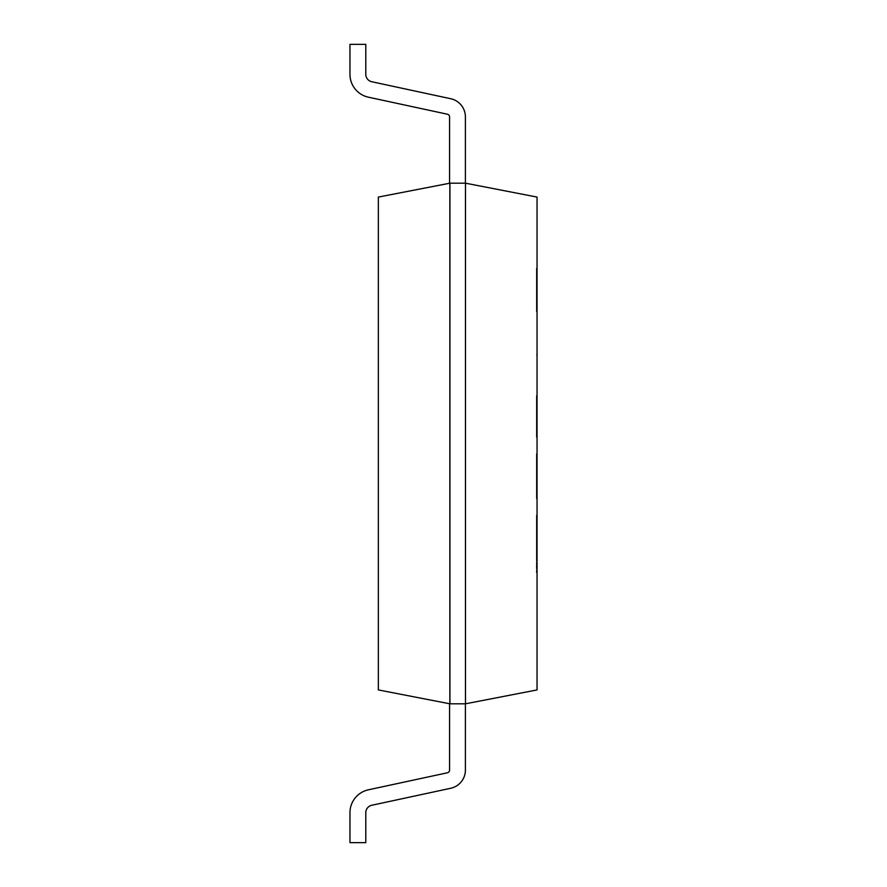 <?xml version="1.0" encoding="UTF-8"?>
<svg xmlns="http://www.w3.org/2000/svg" width="887" height="887" viewBox="0 0 887 887"><rect width="100%" height="100%" fill="white"/><g stroke="black" fill="none" stroke-linecap="round" stroke-linejoin="round"><path stroke-width="0.67" stroke-dasharray="4.43 3.33" d="M365.788 74.297A7.606 7.606 0 0 0 371.786 81.737A7.606 7.606 0 0 1 365.788 74.297A7.606 7.606 0 0 0 371.786 81.737A7.606 7.606 0 0 1 365.788 74.297L365.788 44.35L365.788 74.297L365.788 44.35L365.788 74.297L365.788 44.35L365.788 74.297L365.788 44.35L349.955 44.35L365.788 44.35L349.955 44.35L365.788 44.35L349.955 44.35L365.788 44.35L349.955 44.35L349.955 74.297A23.428 23.428 0 0 0 368.46 97.204L447.392 114.212A2.761 2.761 0 0 1 449.576 116.907L449.576 770.093A2.761 2.761 0 0 1 447.392 772.788L368.46 789.796A23.428 23.428 0 0 0 349.955 812.703L349.955 842.65L365.788 842.65L349.955 842.65L365.788 842.65L349.955 842.65L365.788 842.65L349.955 842.65L349.955 812.703L349.955 842.65L349.955 812.703L349.955 842.65L349.955 812.703L349.955 842.65L365.788 842.65L365.788 812.703A7.606 7.606 0 0 1 371.786 805.263A7.606 7.606 0 0 0 365.788 812.703A7.606 7.606 0 0 1 371.786 805.263A7.606 7.606 0 0 0 365.788 812.703M368.46 789.796A23.428 23.428 0 0 0 349.955 812.703A23.428 23.428 0 0 1 368.46 789.796A23.428 23.428 0 0 0 349.955 812.703A23.428 23.428 0 0 1 368.46 789.796A23.428 23.428 0 0 0 349.955 812.703A23.428 23.428 0 0 1 368.46 789.796L447.392 772.788A2.761 2.761 0 0 0 449.576 770.093A2.761 2.761 0 0 1 447.392 772.788A2.761 2.761 0 0 0 449.576 770.093A2.761 2.761 0 0 1 447.392 772.788A2.761 2.761 0 0 0 449.576 770.093L449.576 116.907L449.576 770.093M450.729 98.734A18.583 18.583 0 0 1 465.398 116.907A18.583 18.583 0 0 0 450.729 98.734A18.583 18.583 0 0 1 465.398 116.907A18.583 18.583 0 0 0 450.729 98.734A18.583 18.583 0 0 1 465.398 116.907A18.583 18.583 0 0 0 450.729 98.734L371.786 81.737L450.729 98.734A18.583 18.583 0 0 1 465.398 116.907L465.398 770.093A18.583 18.583 0 0 1 450.729 788.266L371.786 805.263M465.398 770.093A18.583 18.583 0 0 1 450.729 788.266A18.583 18.583 0 0 0 465.398 770.093A18.583 18.583 0 0 1 450.729 788.266A18.583 18.583 0 0 0 465.398 770.093A18.583 18.583 0 0 1 450.729 788.266A18.583 18.583 0 0 0 465.398 770.093L465.398 116.907M449.576 183.254L465.398 183.188L465.398 703.812L449.576 703.746L465.398 703.812L449.576 703.746L465.398 703.812L449.576 703.746L465.398 703.812L449.576 703.746L465.398 703.812L465.398 183.188L465.398 703.812L465.398 183.188L465.398 703.812L465.398 183.188L449.576 183.254L449.576 703.746L449.576 183.254L449.576 703.746L449.576 183.254L465.398 183.188L465.398 703.812L465.398 183.188L449.576 183.254L449.576 703.746L449.576 183.254L465.398 183.188L465.398 703.812L465.398 183.188L449.576 183.254L465.398 183.188L465.398 703.812L465.398 183.188L449.576 183.254L449.576 703.746M349.955 44.35L349.955 74.297A23.428 23.428 0 0 0 368.46 97.204L447.392 114.212A2.761 2.761 0 0 1 449.576 116.907A2.761 2.761 0 0 0 447.392 114.212A2.761 2.761 0 0 1 449.576 116.907M349.955 74.297A23.428 23.428 0 0 0 368.46 97.204A23.428 23.428 0 0 1 349.955 74.297A23.428 23.428 0 0 0 368.46 97.204A23.428 23.428 0 0 1 349.955 74.297A23.428 23.428 0 0 0 368.46 97.204L447.392 114.212M537.045 420.061L537.045 395.691L536.347 395.691L536.347 436.692L536.347 430.395L537.045 430.395L536.347 413.974M537.045 413.974L537.045 436.692L537.045 395.68L537.045 416.624L536.347 416.613L536.347 395.713M537.045 542.777L537.045 572.636L537.045 515.225L537.045 572.636L537.045 542.777L537.045 551.16L537.045 542.777L536.347 542.777L536.347 551.16L537.045 551.16L536.347 551.16L536.347 542.777L537.045 542.777M537.045 556.936L536.347 556.936L536.347 515.28L536.347 556.925L537.045 556.936L537.045 515.28L536.347 515.28L536.347 555.861L536.347 515.28L537.045 515.292L537.045 556.914L537.045 515.28L537.045 556.892M537.045 419.318L537.045 403.286C537.045 393.673 537.045 393.673 537.045 403.286L537.045 437.335L537.045 403.286C537.045 393.673 537.045 393.673 537.045 403.286L537.045 437.313L536.347 437.302L536.347 405.004L536.347 437.335L536.347 403.286C536.347 393.673 536.347 393.673 536.347 403.286L536.347 437.335L536.347 403.286C536.347 393.673 536.347 393.673 536.347 403.286L536.347 437.335L536.347 414.484L537.045 414.484L537.045 395.68L537.045 399.106L536.347 399.106L536.347 409.982L537.045 409.982M536.347 409.982L536.347 406.157L537.045 406.157L537.045 432.668L536.347 395.68L536.347 420.061M536.347 419.318L536.347 395.68L537.045 395.635L537.045 437.335L537.045 414.484M537.045 416.702L537.045 419.063M537.045 479.545L537.045 453.856L537.045 465.963L536.347 465.963L536.347 453.856L536.347 471.296L536.347 457.237L536.347 465.963L537.045 465.963L537.045 498.66L536.347 498.671L536.347 458.69L536.347 485.91M537.045 485.91L537.045 458.69L537.045 498.66L536.347 498.66L537.045 498.66L537.045 458.402M537.045 491.753L537.045 454.643L536.347 454.632L536.347 498.66L536.347 454.643L537.045 454.632L536.347 454.654L537.045 454.643L537.045 491.753M537.045 470.687L537.045 498.96L536.347 498.949L536.347 470.687L537.045 470.687L536.347 470.687L536.347 488.027L537.045 488.027M537.045 458.69L537.045 477.76L537.045 473.359L537.045 476.607L536.347 476.607L536.347 473.359L536.347 477.76L536.347 458.402M537.045 476.707L537.045 479.257M536.347 523.397L536.347 572.636L536.347 515.225L537.045 515.225L537.045 572.636L537.045 515.225L536.347 515.225L536.347 572.636L537.045 572.636L536.347 572.636L536.347 557.812L537.045 557.812L536.347 557.812L536.347 550.871L537.045 550.871L536.347 550.871L536.347 536.979L537.045 536.979L536.347 536.979L536.347 529.04L537.045 529.04L536.347 529.04L536.347 515.225L537.045 515.225L536.347 515.225L537.045 515.225L536.347 515.225L536.347 523.397L537.045 523.397M537.045 689.931L537.045 197.069L465.475 183.188L465.475 703.812L537.045 689.931M537.045 311.603L537.045 268.218L537.045 311.603M537.045 413.597L537.045 435.517L537.045 413.597M465.475 183.188L449.92 183.188L449.92 703.812L465.475 703.812M449.92 703.812L378.35 689.931L378.35 197.069L449.92 183.188M536.347 311.603L536.347 268.218L536.347 311.603M536.347 479.545L536.347 453.856L536.347 471.296L537.045 471.296L536.347 471.296L536.347 486.087L536.347 476.419L537.045 476.419L536.347 476.419L536.347 487.007L536.347 471.296L537.045 471.296L536.347 471.296L536.347 457.237L537.045 457.237L536.347 457.237L536.347 453.856L536.347 458.69M536.347 476.707L536.347 479.257M536.347 491.032L537.045 491.032M536.347 463.99L536.347 494.99L536.347 463.99L537.045 463.99M536.347 488.027L536.347 470.687M536.347 461.628L536.347 498.66L536.347 461.628M536.347 471.296L536.347 487.007L536.347 471.296M536.347 416.702L536.347 419.063M536.347 429.885L537.045 429.885M536.347 414.484L536.347 395.68M536.347 556.936L536.347 515.28L536.347 522.332L537.045 522.332L536.347 522.332L536.347 551.359L536.347 527.876L537.045 527.876L536.347 527.876L536.347 556.892M536.347 527.876L536.347 556.936L536.347 527.876M536.347 572.636L537.045 572.636L536.347 572.636L537.045 572.636L536.347 572.636L536.347 542.777L536.347 572.636M537.045 430.605L537.045 419.462L537.045 430.605L536.347 430.605L536.347 419.462L537.045 419.462L536.347 419.429L536.347 430.605L537.045 430.605M536.347 354.988L537.045 354.988M536.347 268.218L537.045 268.218M537.045 479.878L536.347 479.867M537.045 498.616L536.347 498.616M537.045 454.066L536.347 454.066M537.045 461.539L536.347 461.539L537.045 461.539M537.045 461.706L536.347 461.706L537.045 461.706M537.045 454.687L536.347 454.687L537.045 454.687M537.045 454.488L536.347 454.488L537.045 454.488M537.045 492.551L536.347 492.551L537.045 492.54M537.045 482.539L536.347 482.539L537.045 482.55M537.045 453.911L536.347 453.911L537.045 453.9M537.045 486.963L536.347 486.974L537.045 486.963M537.045 453.967L536.347 453.967L537.045 453.967M537.045 483.581L536.347 483.581M537.045 453.767L536.347 453.767M537.045 467.826L536.347 467.826M537.045 459.455L536.347 459.455M537.045 477.916L536.347 477.916M537.045 473.392L536.347 473.392M537.045 476.585L536.347 476.585M537.045 479.723L536.347 479.723M537.045 479.656L536.347 479.656M537.045 498.228L536.347 498.228M537.045 497.884L536.347 497.884M537.045 498.294L536.347 498.294M537.045 454.155L536.347 454.155M537.045 464.089L536.347 464.089M537.045 463.868L536.347 463.868M537.045 463.956L536.347 463.956M537.045 498.705L536.347 498.705M537.045 423.032L536.347 423.032M537.045 395.602L536.347 395.602M537.045 408.53L536.347 408.53M537.045 400.835L536.347 400.835M537.045 417.821L536.347 417.821M537.045 413.652L536.347 413.652M537.045 416.602L536.347 416.602M537.045 419.484L536.347 419.484M537.045 436.515L536.347 436.515M537.045 436.193L536.347 436.193M537.045 436.57L536.347 436.57M537.045 395.757L536.347 395.779M537.045 426.148L536.347 426.148M537.045 437.291L536.347 437.291M537.045 395.979L536.347 395.979M537.045 437.324L536.347 437.324M537.045 556.681L536.347 556.681M537.045 556.615L536.347 556.615L537.045 556.604M537.045 515.325L536.347 515.325L537.045 515.336M537.045 556.67L536.347 556.67M537.045 556.792L536.347 556.792M537.045 515.38L536.347 515.38M537.045 556.748L536.347 556.748M537.045 515.292L536.347 515.292M537.045 395.802L536.347 395.802M537.045 436.814L536.347 436.814M537.045 436.626L536.347 436.626L537.045 436.615M537.045 436.859L536.347 436.859M537.045 419.928L536.347 419.928M537.045 420.283L536.347 420.283M537.045 413.763L536.347 413.763M537.045 414.107L536.347 414.107M536.347 437.091L537.045 437.091M537.045 419.44L536.347 419.44M537.045 437.014L536.347 437.014M537.045 436.681L536.347 436.681"/><path stroke-width="1.33" d="M465.398 770.093L465.398 703.812L465.398 770.093A18.583 18.583 0 0 1 450.729 788.266L371.786 805.263A7.606 7.606 0 0 0 365.788 812.703L365.788 842.65L349.955 842.65L349.955 812.703A23.428 23.428 0 0 1 368.46 789.796L447.392 772.788L368.46 789.796M465.398 116.907L465.398 183.188L465.398 116.907A18.583 18.583 0 0 0 450.729 98.734L371.786 81.737L450.729 98.734M365.788 74.297A7.606 7.606 0 0 0 371.786 81.737A7.606 7.606 0 0 1 365.788 74.297A7.606 7.606 0 0 0 371.786 81.737A7.606 7.606 0 0 1 365.788 74.297L365.788 44.35L349.955 44.35L349.955 74.297A23.428 23.428 0 0 0 368.46 97.204L447.392 114.212A2.761 2.761 0 0 1 449.576 116.907L449.576 183.254M447.392 114.212A2.761 2.761 0 0 1 449.576 116.907A2.761 2.761 0 0 0 447.392 114.212A2.761 2.761 0 0 1 449.576 116.907M371.786 805.263A7.606 7.606 0 0 0 365.788 812.703A7.606 7.606 0 0 1 371.786 805.263A7.606 7.606 0 0 0 365.788 812.703M449.576 770.093A2.761 2.761 0 0 1 447.392 772.788A2.761 2.761 0 0 0 449.576 770.093L449.576 703.746M349.955 44.35L349.955 74.297M465.475 183.188L465.475 703.812L537.045 689.931L537.045 197.069L465.475 183.188L449.92 183.188L378.35 197.069L378.35 689.931L449.92 703.812L449.92 183.188M465.475 703.812L449.92 703.812"/></g></svg>
